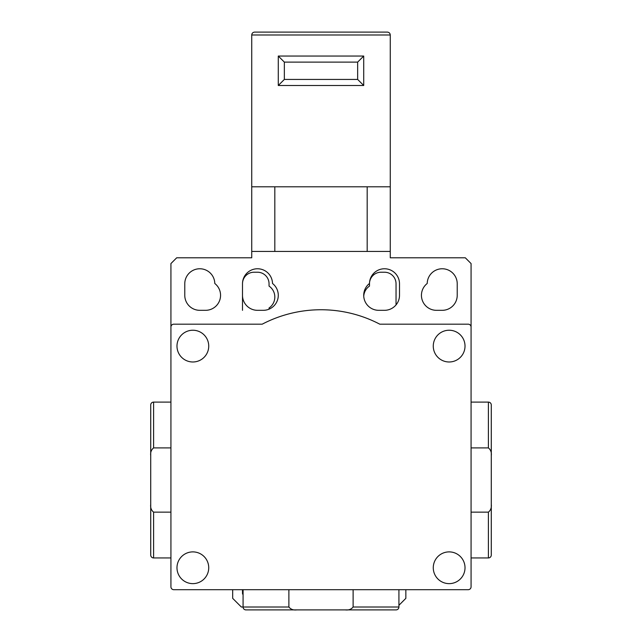 <?xml version="1.0" encoding="UTF-8"?>
<svg xmlns="http://www.w3.org/2000/svg" width="642" height="642" viewBox="0 0 642 642"><rect width="100%" height="100%" fill="white"/><g stroke="black" fill="none" stroke-linecap="round" stroke-linejoin="round"><path stroke-width="0.96" d="M274.824 251.447L274.824 186.798L251.736 186.798L251.736 34.989C251.921 33.248 252.876 32.285 254.617 32.1C252.876 32.285 251.921 33.248 251.736 34.989L390.264 34.989C390.079 33.248 389.124 32.285 387.383 32.1L254.617 32.1L387.383 32.1C389.124 32.285 390.079 33.248 390.264 34.989L390.264 257.795L465.306 257.795L471.076 263.565L471.076 586.812A2.889 2.889 0 0 1 468.195 589.701L173.805 589.701A2.889 2.889 0 0 1 170.924 586.812L170.924 263.565L176.694 257.795L251.736 257.795L251.736 251.447L390.264 251.447M363.717 56.055L363.717 85.498L278.283 85.498L278.283 56.055L363.717 56.055L357.65 62.114L284.35 62.114L278.283 56.055M278.283 85.498L284.35 79.431L357.65 79.431L363.717 85.498M357.65 79.431L357.65 62.114M284.35 62.114L284.35 79.431M170.924 557.946L153.607 557.946A2.889 2.889 0 0 1 150.718 555.065L150.718 455.732C150.3 452.409 151.263 449.801 153.607 447.907L170.924 447.907M150.718 534.858L150.718 425.189M170.924 402.101L153.607 402.101A2.889 2.889 0 0 0 150.718 404.99L150.718 455.732M471.076 402.101L488.393 402.101A2.889 2.889 0 0 1 491.282 404.99L491.282 504.315C491.7 507.645 490.737 510.254 488.393 512.139L471.076 512.139M491.282 425.189L491.282 534.858M471.076 557.946L488.393 557.946A2.889 2.889 0 0 0 491.282 555.065L491.282 504.315M398.923 589.701L398.923 607.011A2.889 2.889 0 0 1 396.042 609.9L296.708 609.9C293.378 610.317 290.77 609.354 288.884 607.011L288.884 589.701M375.835 609.9L266.165 609.9M243.077 589.701L243.077 607.011A2.889 2.889 0 0 0 245.958 609.9L296.708 609.9M170.924 512.139L153.607 512.139C151.263 510.262 150.3 507.653 150.718 504.315M442.218 310.319L436.448 310.319A15.007 15.007 0 0 1 427.211 283.483A15.007 15.007 0 0 1 442.362 268.765A15.007 15.007 0 0 1 457.224 283.772L457.224 295.312A15.007 15.007 0 0 1 442.218 310.319M384.494 310.319L378.724 310.319A15.007 15.007 0 0 1 369.487 283.483A15.007 15.007 0 0 1 384.638 268.765A15.007 15.007 0 0 1 399.501 283.772L399.501 295.312A15.007 15.007 0 0 1 384.494 310.319M205.552 310.319L199.782 310.319A15.007 15.007 0 0 1 184.776 295.312L184.776 283.772A15.007 15.007 0 0 1 199.638 268.765A15.007 15.007 0 0 1 214.789 283.483A15.007 15.007 0 0 1 205.552 310.319M263.276 310.319L257.506 310.319A15.007 15.007 0 0 1 242.499 295.312L242.499 283.772A15.007 15.007 0 0 1 257.362 268.765A15.007 15.007 0 0 1 272.513 283.483A15.007 15.007 0 0 1 263.276 310.319M170.924 327.059A2.889 2.889 0 0 1 173.805 324.178L262.209 324.178A126.988 126.988 0 0 1 379.791 324.178L468.195 324.178A2.889 2.889 0 0 1 471.076 327.059M192.857 361.984A15.873 15.873 0 0 1 179.11 338.173A15.873 15.873 0 0 1 206.604 338.173A15.873 15.873 0 0 1 192.857 361.984A15.873 15.873 0 0 1 179.11 338.173A15.873 15.873 0 0 1 206.604 338.173A15.873 15.873 0 0 1 192.857 361.984M449.143 330.237A15.873 15.873 0 0 1 462.89 354.047A15.873 15.873 0 0 1 435.396 354.047A15.873 15.873 0 0 1 449.143 330.237A15.873 15.873 0 0 1 462.89 354.047A15.873 15.873 0 0 1 435.396 354.047A15.873 15.873 0 0 1 449.143 330.237M192.857 583.634A15.873 15.873 0 0 1 179.11 559.824A15.873 15.873 0 0 1 206.604 559.824A15.873 15.873 0 0 1 192.857 583.634A15.873 15.873 0 0 1 179.11 559.824A15.873 15.873 0 0 1 206.604 559.824A15.873 15.873 0 0 1 192.857 583.634M449.143 551.887A15.873 15.873 0 0 1 462.89 575.697A15.873 15.873 0 0 1 435.396 575.697A15.873 15.873 0 0 1 449.143 551.887A15.873 15.873 0 0 1 462.89 575.697A15.873 15.873 0 0 1 435.396 575.697A15.873 15.873 0 0 1 449.143 551.887M471.076 447.907L488.393 447.907C490.737 449.785 491.7 452.393 491.282 455.732M353.116 589.701L353.116 607.011C351.238 609.354 348.63 610.317 345.292 609.9M274.824 186.798L390.264 186.798M251.736 186.798L251.736 251.447M367.176 186.798L367.176 251.447M396.042 304.902L396.042 283.772A11.548 11.548 0 0 0 384.494 272.224L381.035 272.224A11.548 11.548 0 0 0 369.487 283.772L369.487 286.091A13.273 13.273 0 0 0 363.741 296.203M242.499 283.772A11.548 11.548 0 0 1 254.039 272.224L257.506 272.224A11.548 11.548 0 0 1 269.046 283.772L269.046 286.091A13.273 13.273 0 0 1 269.046 308L269.046 309.163M242.499 295.312L242.499 310.319M405.848 589.701L405.848 598.352L398.923 605.286M288.884 607.011L241.344 607.011L232.685 598.352L232.685 589.701M242.499 593.16L242.499 589.701L242.499 593.16A2.311 2.311 0 0 0 243.077 594.685M153.607 512.139L153.607 557.946A2.889 2.889 0 0 1 150.718 555.065M153.607 402.101L153.607 447.907M488.393 447.907L488.393 402.101A2.889 2.889 0 0 1 491.282 404.99M488.393 557.946L488.393 512.139M353.116 607.011L398.923 607.011A2.889 2.889 0 0 1 396.042 609.9"/></g></svg>
